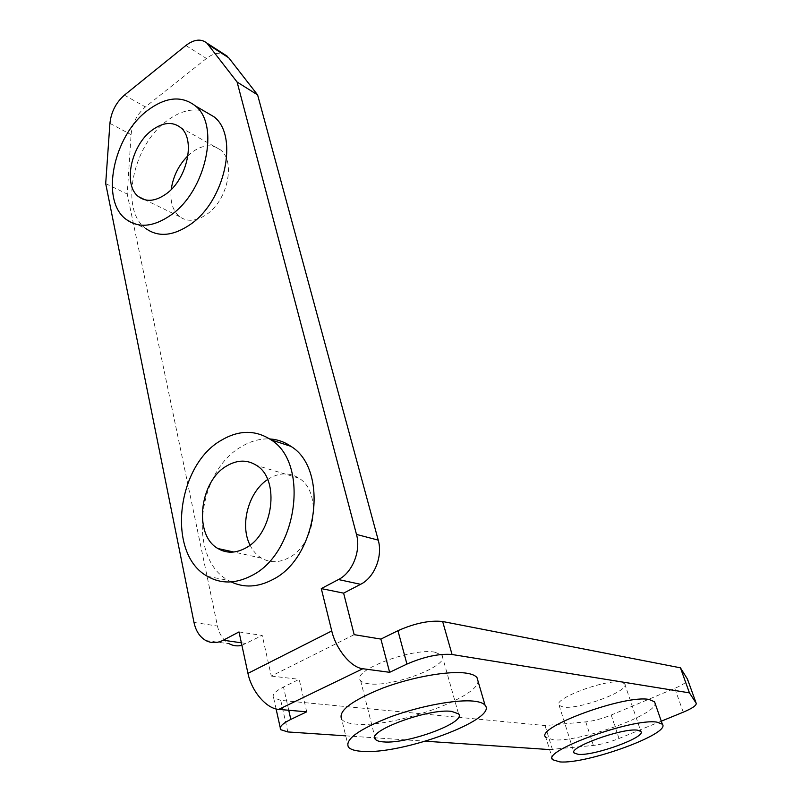 <?xml version="1.0" encoding="UTF-8"?>
<svg xmlns="http://www.w3.org/2000/svg" width="802" height="802" viewBox="0 0 802 802"><rect width="100%" height="100%" fill="white"/><g stroke="black" fill="none" stroke-linecap="round" stroke-linejoin="round"><path stroke-width="0.6" stroke-dasharray="4.01 3.01" d="M187.979 155.708L191.989 152.27C202.816 144.55 212.309 143.758 220.49 149.894C235.838 161.332 227.688 200.289 206.776 214.314C196.33 221.392 187.237 222.154 179.508 216.6C172.741 210.776 169.974 201.743 171.227 189.472M267.647 479.536L269.683 478.253C280.008 472.468 289.743 472.438 298.875 478.142C322.424 491.806 315.988 544.568 288.66 557.841C278.976 562.864 269.923 562.954 261.492 558.112C256.67 555.144 252.841 550.814 250.023 545.109M126.285 219.477L145.874 228.56C119.618 210.134 132.26 146.235 166.375 121.212C179.869 110.957 192.711 107.709 204.901 111.468M231.166 581.901L228.4 580.417C187.337 558.533 196.961 471.175 241.522 446.614C250.725 441.06 260.109 438.504 269.683 438.945M621.129 682.191C605.841 678.803 552.067 699.073 559.124 705.399L563.335 707.083C579.465 709.79 630.863 690.452 624.698 683.805L621.129 682.191M435.075 652.226C412.118 647.384 350.414 671.053 360.599 680.527C361.882 682.181 364.609 683.264 368.77 683.775C392.79 687.545 450.965 665.209 442.042 655.344L435.075 652.226M552.718 759.735L545.811 737.299L553.019 739.765C578.352 742.792 657.209 714.782 655.033 703.153M348.479 747.193L341.712 719.354C343.888 721.94 348.569 723.534 355.777 724.116C392.318 728.046 478.363 698.051 478.002 681.028M345.722 735.845L425.431 741.218M549.591 749.579L593.38 745.449C601.259 744.457 609.791 742.141 618.994 738.502L661.289 721.178M306.715 711.825L299.166 679.314L283.487 687.033C275.136 691.314 271.838 694.893 273.602 697.76L280.75 700.357L545.039 725.559L585.781 721.87C593.63 720.998 602.101 718.712 611.214 715.033L674.783 688.347C683.885 684.397 688.106 681.299 687.444 679.053M552.518 749.78L545.039 725.559M239.016 631.926L262.224 635.435L241.913 645.339M354.173 634.663L271.297 676.076L262.224 635.435M271.297 676.076L299.166 679.314M105.694 183.608L127.227 194.034L131.097 134.656C132.28 123.418 137.052 114.175 145.403 106.937L206.425 58.466C212.801 53.584 218.695 52.16 224.109 54.195M205.853 640.537L229.342 643.816C223.297 640.377 219.337 634.452 217.462 626.041L127.227 194.034M288.75 710.261L283.487 687.033M287.838 731.945L280.75 700.357M593.38 745.449L585.781 721.87M618.994 738.502L611.214 715.033M683.254 712.186L674.783 688.347M241.362 642.803L246.615 643.545M185.874 45.493L206.425 58.466M124.4 95.147L145.403 106.937M109.914 123.358L131.097 134.656M193.994 622.442L217.462 626.041M220.49 149.894L180.54 127.508M298.875 478.142L256.59 465.451M207.467 576.347L228.4 580.417M559.124 705.399L573.881 752.136M360.599 680.527L374.895 737.158M280.7 729.68L280.259 727.705M276.088 708.948L273.602 697.76M442.042 655.344L458.533 713.86M624.698 683.805L640.858 731.414M261.492 558.112L233.783 552.017M179.508 216.6L145.132 199.868"/><path stroke-width="1.2" d="M166.074 193.974C187.287 179.267 195.909 139.037 180.54 127.508C172.36 121.313 162.786 122.265 151.809 130.355C130.836 145.733 122.766 185.362 138.576 196.68C146.305 202.294 155.468 201.392 166.074 193.974M245.472 548.117C273.332 534.192 280.359 479.416 256.59 465.451C247.377 459.606 237.522 459.706 227.006 465.772C199.538 480.749 193.212 534.944 217.933 548.538C226.425 553.51 235.598 553.37 245.472 548.117M170.816 215.126C153.593 226.956 138.746 228.41 126.285 219.477C100.049 200.961 113.052 136.17 147.378 110.586C165.603 96.922 181.563 95.328 195.257 105.824C220.289 124.901 205.793 191.327 170.816 215.126M204.901 111.468L214.084 116.851C239.096 135.859 224.971 201.272 190.234 224.53C173.132 236.099 158.345 237.442 145.874 228.56M251.638 575.615C235.768 583.846 221.051 584.087 207.467 576.347C166.285 554.182 176.39 465.411 221.292 440.288C238.896 429.892 255.457 429.742 271.006 439.837C309.592 463.045 297.602 553.35 251.638 575.615M269.683 438.945C277.352 439.386 284.439 441.852 290.925 446.353C329.351 469.33 317.823 558.022 272.279 579.796C257.773 587.295 244.069 587.996 231.166 581.901M637.359 730.151C622.202 727.805 567.355 747.805 574.162 753.048L578.312 754.351C594.352 756.055 646.723 736.998 640.858 731.414L637.359 730.151M451.636 711.394C428.659 708.066 365.512 731.474 375.456 739.384C376.699 740.797 379.406 741.639 383.597 741.91C407.677 744.236 467.125 722.201 458.533 713.86L451.636 711.394M559.886 761.9C586.673 764.376 671.474 733.549 662.342 724.196L656.918 722.131C632.527 717.91 541.019 751.284 552.718 759.735L559.886 761.9M655.033 703.153L654.552 701.78L649.079 699.464C624.578 694.412 533.921 728.005 545.811 737.299M362.514 751.364C402.594 754.692 498.473 719.173 485.05 705.219C483.416 703.204 479.847 701.87 474.333 701.219C457.03 699.113 420.288 705.86 390.353 716.918C358.614 729.439 344.649 739.534 348.479 747.193C350.614 749.579 355.296 750.973 362.514 751.364M478.002 681.028L477.01 677.65C475.345 675.464 471.756 673.971 466.253 673.149C448.95 670.542 412.469 676.908 382.865 688.036C351.476 700.667 337.762 711.103 341.712 719.354M661.289 721.178L683.254 712.186C692.467 708.286 696.768 705.299 696.166 703.214L689.429 692.858L452.057 654.502C439.175 653.46 424.138 656.648 406.935 664.076L389.632 672.317L362.835 668.738L278.735 709.389L306.715 711.825L290.815 719.404C282.344 723.604 278.966 727.023 280.7 729.68L287.838 731.945L345.722 735.845M425.431 741.218L549.591 749.579M696.166 703.214L687.444 679.053L680.427 667.815L442.644 621.51C429.812 620.116 414.905 623.174 397.942 630.693L380.9 639.084L354.173 634.663L343.617 593.139L321.291 588.598L331.747 630.953C336.018 649.349 351.166 667.625 362.835 668.738M689.429 692.858L680.427 667.815M389.632 672.317L380.9 639.084M278.735 709.389C266.545 708.778 251.547 691.354 247.958 673.359L239.016 631.926L223.257 640.227C217.162 643.294 211.367 643.394 205.853 640.537C199.788 637.039 195.838 631.004 193.994 622.442L105.694 183.608L109.914 123.358C111.157 111.959 115.989 102.556 124.4 95.147L185.874 45.493C194.084 39.278 201.091 38.476 206.896 43.097L237.101 82.035L257.612 94.907L378.233 540.127C382.955 556.227 374.444 577.56 360.599 584.317L343.617 593.139M237.101 82.035L356.479 534.413C361.171 550.824 352.479 572.618 338.474 579.545L321.291 588.598M224.109 54.195L228.76 57.814L257.612 94.907M241.913 645.339C237.452 646.392 233.262 645.881 229.342 643.816M171.227 189.472C173.112 176.32 178.696 165.062 187.979 155.708M250.023 545.109C239.557 524.979 248.55 491.806 267.647 479.536M290.815 719.404L288.75 710.261M452.057 654.502L442.644 621.51M406.935 664.076L397.942 630.693M331.747 630.953L247.958 673.359M223.257 640.227L241.362 642.803M338.474 579.545L360.599 584.317M356.479 534.413L378.233 540.127M208.309 44.651L228.76 57.814M573.881 752.136L574.162 753.048M374.895 737.158L375.456 739.384M662.342 724.196L654.552 701.78M485.05 705.219L477.01 677.65M280.259 727.705L276.088 708.948M206.896 43.097L227.347 56.28M271.006 439.837L290.925 446.353M195.257 105.824L214.084 116.851M233.783 552.017L217.933 548.538M145.132 199.868L138.576 196.68"/></g></svg>
